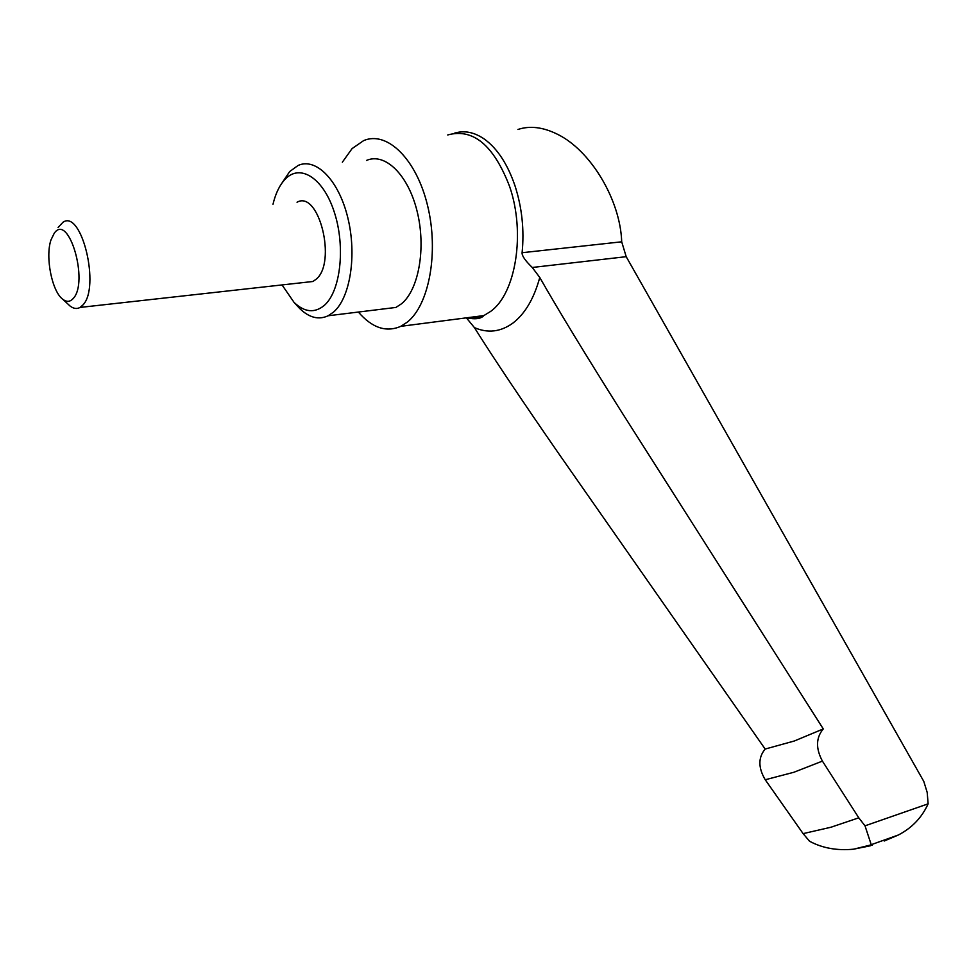 <?xml version="1.0" encoding="UTF-8"?>
<svg xmlns="http://www.w3.org/2000/svg" width="977" height="977" viewBox="0 0 977 977"><rect width="100%" height="100%" fill="white"/><g stroke="black" fill="none" stroke-linecap="round" stroke-linejoin="round"><path stroke-width="1.47" d="M342.353 162.194L352.086 148.589L363.652 140.603C387.1 130.503 416.446 159.104 427.596 205.683C438.978 252.127 429.196 304.836 407.311 322.117L400.79 326.33C386.208 332.656 372.066 327.906 358.364 312.054M281.852 183.224L289.68 171.549L298.107 165.455C316.084 157.224 338.824 180.354 347.836 217.847C357.032 255.217 350.193 297.875 333.548 312.09L328.162 315.766C318.697 320.138 309.22 317.733 299.719 308.537L296.446 304.995M366.509 160.423C385.109 152.29 408.276 174.846 417.155 211.472C426.228 247.987 418.767 289.778 401.486 303.798L395.905 307.437L381.958 309.147M272.998 204.278L273.804 201.115C276.43 191.785 280.155 184.555 284.979 179.402C300.098 163.025 323.705 178.107 334.561 212.962C345.638 247.584 340.411 291.561 324.254 305.435C314.606 313.361 304.543 312.347 294.065 302.406L282.048 284.93M58.107 227.47L63.017 222.219C81.738 209.139 100.57 287.763 82.789 305.105L80.065 307.425C76.902 309.196 73.556 308.72 70.039 306.009L67.706 303.835M297.032 202.227C318.905 189.709 337.028 262.654 316.096 279.263L312.884 281.498L305.825 282.28M73.202 298.522C70.124 301.942 66.68 302.211 62.858 299.328C52.025 291.708 45.089 257.036 50.975 239.927L54.26 233.21C68.72 212.229 89.139 282.109 73.202 298.522M466.872 318.441L474.431 327.625C492.811 356.984 520.814 398.848 558.453 453.23L765.162 749.054C758.115 757.493 758.14 767.727 765.235 779.756L803.106 833.625L809.554 841.246C822.365 848.134 837.02 850.784 853.532 849.196L870.568 845.74M872.278 845.288L871.289 844.836L865.011 825.834L858.783 817.822L822.414 761.107C815.648 748.431 815.942 737.708 823.281 728.927L794.301 741.006L765.162 749.054M823.281 728.927L622.434 413.32C585.479 354.675 557.928 309.391 539.78 277.492L532.257 267.478C525.199 260.651 521.816 255.73 522.097 252.713C524.368 229.864 521.999 207.539 514.977 185.728C507.625 164.246 497.513 148.76 484.641 139.284C474.407 132.151 464.283 130.124 454.281 133.238M865.011 825.834L928.126 803.839L927.197 792.457L923.79 781.405L626.196 256.682L621.702 241.807C620.346 199.955 590.694 150.36 557.391 134.228C543.017 127.095 529.864 125.52 517.944 129.477M928.126 803.839C921.885 817.554 911.956 827.934 898.376 834.993L884.222 841.014M447.722 134.96C473.063 127.987 493.69 145.158 509.615 186.497C525.736 232.978 515.795 293.686 490.625 311.419L483.847 315.583L478.742 317.44L472.209 318.441L465.565 317.94M539.78 277.492C533.943 298.693 524.954 313.91 512.803 323.167C500.59 331.936 487.804 333.426 474.431 327.625M822.414 761.107L793.861 772.27L765.235 779.756M858.783 817.822L830.926 827.238L803.106 833.625M522.097 252.713L621.702 241.807M532.257 267.478L626.196 256.682M470.389 318.453C476.898 319.308 481.38 318.355 483.847 315.583L400.79 326.33M395.905 307.437L328.162 315.766M294.065 302.406L299.719 308.537M312.884 281.498L80.065 307.425M62.858 299.328L70.039 306.009M898.376 834.993L871.24 844.678M871.289 844.836L853.532 849.196"/></g></svg>
